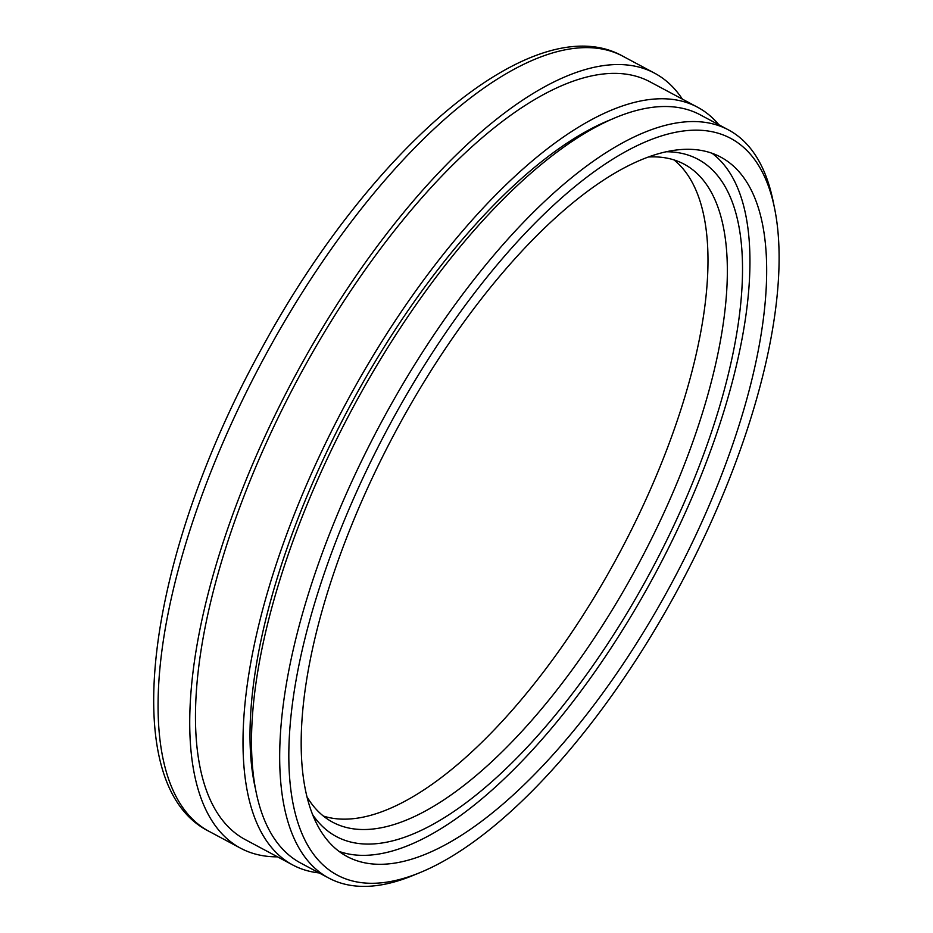 <?xml version="1.0" encoding="UTF-8"?>
<svg xmlns="http://www.w3.org/2000/svg" width="933" height="933" viewBox="0 0 933 933"><rect width="100%" height="100%" fill="white"/><g stroke="black" fill="none" stroke-linecap="round" stroke-linejoin="round"><path stroke-width="1.4" d="M712.054 153.28A396.478 157.467 -61.9 0 1 685.918 511.331A396.478 157.467 -61.9 0 1 399.825 848.645A396.478 157.467 -61.9 0 1 339.064 851.409M312.462 814.381A383.871 152.452 118.1 0 0 649.485 573.783A383.871 152.452 118.1 0 0 666.489 151.752M648.598 156.989A373.002 148.137 -61.9 0 1 684.157 164.185A373.002 148.137 -61.9 0 1 636.936 566.926A373.002 148.137 -61.9 0 1 332.614 822.171A373.002 148.137 -61.9 0 1 306.875 796.607M323.424 816.083A373.002 148.137 118.1 0 0 617.564 556.581A373.002 148.137 118.1 0 0 673.999 159.916M718.911 124.8A429.553 170.599 118.1 0 0 697.604 107.248A429.553 170.599 118.1 0 0 277.369 560.815A429.553 170.599 118.1 0 0 292.764 864.984A429.553 170.599 118.1 0 0 319.191 872.938M697.604 107.248L650.068 81.859A429.553 170.599 118.1 0 0 229.833 535.425A429.553 170.599 118.1 0 0 245.239 839.595L292.764 864.984M277.533 856.844A439.338 174.483 -61.9 0 1 240.621 848.225A439.338 174.483 -61.9 0 1 224.876 537.128A439.338 174.483 -61.9 0 1 654.686 73.229A439.338 174.483 -61.9 0 1 682.373 99.12M774.623 208.584L773.095 201.108A424.118 168.43 118.1 0 0 728.498 129.92A424.118 168.43 118.1 0 0 380.081 424.62A424.118 168.43 118.1 0 0 328.778 878.058A424.118 168.43 118.1 0 0 412.748 875.574L419.815 872.682A417.587 165.841 -61.9 0 1 387.638 428.667A417.587 165.841 -61.9 0 1 774.623 208.584A417.587 165.841 -61.9 0 1 745.677 434.195A417.587 165.841 -61.9 0 1 419.815 872.682M728.498 129.92L700.321 114.876A424.118 168.43 118.1 0 0 351.904 409.564A424.118 168.43 118.1 0 0 300.613 863.013L328.778 878.058M416.55 857.59A396.478 157.467 -61.9 0 1 347.088 856.517A396.478 157.467 -61.9 0 1 395.032 432.609A396.478 157.467 -61.9 0 1 720.754 157.117A396.478 157.467 -61.9 0 1 707.401 509.5A396.478 157.467 -61.9 0 1 416.55 857.59M612.794 118.864A417.587 165.841 118.1 0 0 348.907 407.966A417.587 165.841 118.1 0 0 255.269 788.035M208.934 831.291A439.338 174.483 -61.9 0 1 262.068 361.572A439.338 174.483 -61.9 0 1 622.999 56.295C534.422 6.228 371.497 146.936 262.639 346.749C147.391 553.875 114.129 784.07 208.934 831.291L240.621 848.225M654.686 73.229L622.999 56.295"/></g></svg>
